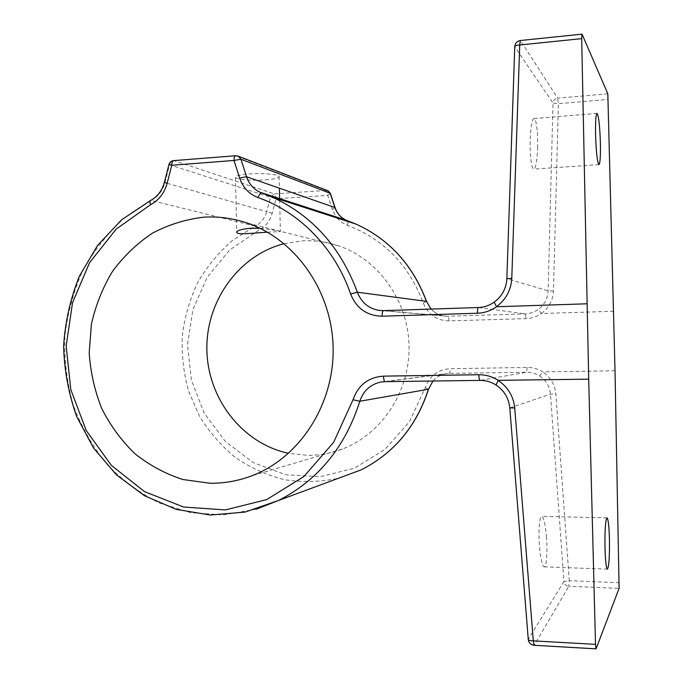 <?xml version="1.0" encoding="UTF-8"?>
<svg xmlns="http://www.w3.org/2000/svg" width="683" height="683" viewBox="0 0 683 683"><rect width="100%" height="100%" fill="white"/><g stroke="black" fill="none" stroke-linecap="round" stroke-linejoin="round"><path stroke-width="0.51" stroke-dasharray="3.42 2.56" d="M267.394 232.177L280.371 231.597C278.638 230.7 271.894 229.625 260.146 228.361M265.431 179.851C274.703 179.108 279.27 177.964 279.125 176.419C278.579 174.31 262.127 172.953 248.954 173.986C239.742 174.763 235.259 175.898 235.49 177.409C236.198 179.552 252.514 180.841 265.431 179.851M546.485 537.427C546.05 530.589 544.231 516.852 541.721 516.348C538.682 516.621 538.631 537.931 539.468 545.743C539.911 552.778 541.773 566.403 544.231 566.839C547.339 566.412 547.288 544.914 546.485 537.427M537.615 147.869C538.076 140.348 537.137 118.851 534.012 118.569C531.579 119.115 530.35 132.775 530.221 139.819C529.743 147.665 530.759 168.974 533.816 169.102C536.3 168.496 537.487 154.717 537.615 147.869M284.119 243.686L302.654 240.86C314.709 240.237 326.568 241.859 338.213 245.726C378.16 258.968 408.152 300.571 409.04 345.914C410.056 391.257 381.848 434.081 342.49 448.996C331.127 453.299 319.473 455.416 307.512 455.348L288.593 453.307M613.658 311.286L541.465 313.497L538.025 309.63C534.149 312.285 529.888 313.693 525.244 313.873L447.886 316.238L383.445 310.637M615.016 370.775L542.797 371.868C537.991 368.871 532.791 367.403 527.191 367.454L450.08 368.718C437.752 369.631 429.479 375.949 425.261 387.671L409.424 421.787L385.067 449.363L354.46 468.137L320.353 476.743L285.665 474.736L253.197 462.587L225.407 441.508L204.328 413.309L191.402 380.226L187.509 344.753L192.913 309.51L207.265 277.119L229.599 250.046L258.353 230.47C265.286 226.91 269.896 221.164 272.193 213.25L276.043 198.77L270.553 197.208L266.694 211.73L164.927 182.66L169.512 164.791L270.553 197.208L274.361 193.904L174.054 160.676L236.045 155.801L326.141 190.437L274.361 193.904C275.326 194.484 275.889 196.106 276.043 198.77L327.652 195.389L330.452 193.528M385.058 381.643L449.183 373.396L526.576 372.235C531.229 372.192 535.549 373.413 539.536 375.889L542.797 371.868M539.536 375.889C546.041 380.269 549.687 386.365 550.472 394.168L563.919 581.583L569.263 580.712L555.817 393.792C554.869 384.444 550.481 377.144 542.669 371.919M596.216 648.654L534.302 645.111L568.802 586.27C566.011 585.903 564.38 584.341 563.919 581.583L528.309 639.22L509.851 407.811C508.784 398.087 504.199 390.488 496.097 384.999C491.171 381.899 485.835 380.363 480.098 380.397L480.029 380.397M478.365 307.538L478.441 307.529C484.17 307.307 489.429 305.532 494.21 302.202C502.056 296.354 506.291 288.55 506.914 278.792L514.769 46.444M607.819 93.802L557.678 98.173L520.54 40.707C517.133 41.373 515.23 43.422 514.82 46.862L553.017 103.073L548.116 290.864C547.689 298.702 544.325 304.951 538.025 309.63M168.94 164.569L169.512 164.791C170.263 162.375 171.783 161 174.054 160.676L173.627 160.625M534.08 645.298L534.302 645.111C530.879 644.598 528.881 642.635 528.309 639.22L528.258 639.356M541.337 313.454C548.901 307.871 552.948 300.383 553.469 291.001L558.395 103.705L557.678 98.173C554.903 98.668 553.35 100.299 553.017 103.073L558.395 103.705L608.34 99.428M327.422 190.557L326.141 190.437L332.288 209.561L336.181 217.057M336.856 217.92L341.679 222.402L347.493 225.407C383.487 238.948 408.767 264.833 423.34 303.073C428.087 314.598 436.642 320.532 448.996 320.882L526.072 318.62C531.673 318.415 536.804 316.707 541.465 313.497M478.441 307.529L525.244 313.873L526.072 318.62M527.191 367.454L526.576 372.235L480.098 380.397M256.236 509.228L223.469 514.888L190.642 512.685L159.284 502.944C139.528 492.955 121.873 479.859 106.317 463.629C92.265 445.939 81.209 426.354 73.149 404.874C66.96 382.702 64.176 360.069 64.783 336.975C67.361 314.035 73.252 292.111 82.455 271.202C93.443 251.284 107.163 233.774 123.623 218.654L151.182 200.452L255.152 226.133L232.211 240.612C218.458 252.676 206.923 266.703 197.618 282.694C189.78 299.504 184.658 317.177 182.276 335.712C181.516 354.392 183.573 372.739 188.448 390.744L199.445 416.152C209.177 431.895 221.079 445.623 235.148 457.328C250.243 467.616 266.583 475.052 284.171 479.654C302.159 482.454 320.173 482.019 338.23 478.356M553.469 291.001L548.116 290.864L506.854 278.673M509.8 407.93L550.472 394.168L555.817 393.792M619.37 582.71L569.263 580.712L568.802 586.27L619.105 588.345M520.301 40.536L582.206 34.338M272.193 213.25L266.694 211.73C264.791 218.347 260.94 223.145 255.152 226.133L258.353 230.47M150.456 200.529L151.182 200.452C158.072 196.73 162.656 190.805 164.927 182.66L164.347 182.489M432.92 381.02C436.326 377.153 440.552 374.728 445.589 373.755L449.183 373.396C449.79 373.046 450.08 371.484 450.08 368.718M448.996 320.882C448.868 318.116 448.5 316.571 447.886 316.238L444.138 316.033C438.973 315.239 434.601 312.916 431.024 309.083M235.661 155.741L237.718 155.98M428.523 389.208L425.261 387.671M332.288 209.561L335.071 207.632M347.493 225.407L348.082 221.54M423.34 303.073L426.525 301.391M279.125 176.419L279.39 188.184M279.646 199.47L280.371 231.597M607.016 517.859L541.721 516.348M597.002 113.387L534.012 118.569M338.213 245.726L246.828 222.923M342.49 448.996L252.147 475.684M598.965 164.612L533.816 169.102M607.4 569.135L544.231 566.839M235.49 177.409L236.728 232.015M432.979 381.02C436.369 377.153 440.569 374.728 445.589 373.755L383.547 381.712M431.084 309.075C434.644 312.916 438.99 315.239 444.138 316.033L381.865 310.637"/><path stroke-width="1.02" d="M260.146 228.361L250.183 228.284C240.971 229.198 236.489 230.623 236.745 232.544C237.496 235.046 253.632 233.014 266.618 232.22L267.394 232.177M609.441 539.229C609.048 526.089 608.246 518.969 607.016 517.859C605.471 519.951 604.797 529.923 604.984 547.766C605.386 561.025 606.188 568.145 607.4 569.135C608.971 566.788 609.646 556.816 609.441 539.229M600.4 143.191C599.811 125.595 598.675 115.666 597.002 113.387C595.841 114.42 595.363 121.565 595.567 134.807C596.191 152.651 597.326 162.588 598.965 164.612C600.135 163.459 600.613 156.313 600.4 143.191M203.841 217.168C218.381 216.298 232.715 218.21 246.828 222.923C295.252 239.041 332.015 290.864 333.125 347.545C334.397 404.234 299.854 457.542 252.147 475.684C238.384 480.926 224.289 483.444 209.86 483.24L182.865 479.509C165.414 473.865 149.406 465.251 134.841 453.666C121.42 440.629 110.398 425.594 101.758 408.571C94.681 390.753 90.498 372.192 89.2 352.889L91.411 324.212C95.629 305.412 102.612 287.876 112.353 271.603C123.529 256.415 136.788 243.66 152.13 233.347C168.394 224.698 185.622 219.311 203.841 217.168M615.016 370.775L607.819 93.802L582.044 34.15L581.685 38.649L588.695 379.167L498.257 380.346L496.029 385.007C504.148 390.497 508.733 398.112 509.791 407.853L514.726 407.973L533.303 640.867L595.508 644.359L596.071 648.85L619.105 588.345L615.016 370.775M288.593 453.307C242.456 443.626 207.794 398.795 206.889 350.2C205.72 301.604 238.435 255.331 284.119 243.686M586.97 303.79L496.584 306.744C490.778 310.808 484.392 312.968 477.434 313.232L382.113 316.203C366.933 315.785 356.424 308.375 350.61 293.98C334.977 248.228 299.513 212.029 258.063 197.575C249.064 194.117 242.917 187.603 239.631 178.007L234.004 160.454L240.945 159.25L246.563 176.752L334.875 207.504L330.213 193.272L240.945 159.25L238.504 156.296L235.661 155.741L173.627 160.625C172.423 160.932 171.809 162.477 171.774 165.26L168.94 164.586L164.347 182.489C161.999 190.788 157.406 196.781 150.559 200.469C149.739 200.973 149.739 202.381 150.567 204.687L116.187 229.112L89.584 262.656L72.552 302.612L66.166 345.991L70.819 389.66L86.203 430.461L111.355 465.371L144.583 491.658L183.556 507.034L225.373 509.919L266.677 499.615L303.901 476.538L333.637 442.328L353.009 399.777C358.165 385.127 368.325 377.247 383.479 376.137L478.834 374.736C485.801 374.685 492.272 376.555 498.257 380.346M588.695 379.167L595.508 644.359M506.854 278.673L514.76 46.734C514.777 45.812 516.433 45.232 519.729 44.984L511.78 278.399L506.854 278.749C506.24 288.533 502.005 296.345 494.142 302.202L496.584 306.744M509.8 407.93L528.258 639.356C528.318 640.27 529.991 640.774 533.303 640.867L534.08 645.298L596.071 648.85M330.452 193.528L328.181 190.856L237.718 155.98M336.181 217.057L336.856 217.92M235.661 155.741C234.576 156.04 234.03 157.611 234.004 160.454L171.774 165.26L167.156 183.24C164.407 193.067 158.883 200.213 150.567 204.687M350.61 293.98L357.363 292.213L426.414 301.357C412.788 265.089 389.37 239.357 356.15 224.144L347.604 220.763L261.888 192.982L272.201 197.071C312.327 215.555 340.715 247.272 357.363 292.213C361.298 302.398 368.504 308.46 378.971 310.389L383.445 310.637M478.441 307.529L383.496 310.637L478.365 307.538M480.029 380.397L385.161 381.643L480.098 380.397M338.23 478.356L361.324 469.802C394.014 453.119 416.382 426.269 428.412 389.25L359.839 401.245C345.171 447.126 318.082 480.192 278.579 500.443L256.236 509.228M498.103 380.405C507.904 387.013 513.445 396.2 514.726 407.973M511.78 278.399C511.029 290.215 505.915 299.649 496.421 306.693M581.685 38.649L519.729 44.984L520.301 40.536C517.065 41.142 515.221 43.114 514.769 46.444M239.631 178.007L246.563 176.752C249.039 184.043 253.598 189.242 260.24 192.324L261.837 192.965C260.496 192.947 259.233 194.476 258.063 197.575M348.082 221.54L346.23 220.216C340.715 217.672 336.932 213.438 334.875 207.504L335.071 207.632C337.103 213.523 340.817 217.715 346.23 220.216L260.24 192.324L272.201 197.071L356.15 224.144C389.447 239.391 412.908 265.141 426.525 301.391L431.024 309.083M150.456 200.529L121.54 219.875L97.515 245.513L79.407 276.094C70.443 298.42 65.184 321.693 63.613 345.922C64.236 370.212 68.582 393.724 76.641 416.476L93.486 447.946L116.392 474.796L144.386 495.67L176.205 509.381L210.355 515.025L245.095 512.071L278.579 500.443L361.324 469.802C394.1 453.085 416.493 426.218 428.523 389.208L432.92 381.02M385.058 381.643L380.772 382.07C370.314 384.427 363.339 390.821 359.839 401.245L353.009 399.777M167.156 183.24L164.347 182.489M383.479 376.137C383.641 379.5 384.188 381.336 385.11 381.643L383.547 381.712M478.834 374.736C478.979 378.194 479.389 380.081 480.064 380.405C485.758 380.363 491.06 381.891 495.969 384.964M381.865 310.637L383.496 310.637C382.591 310.978 382.13 312.84 382.113 316.203M327.422 190.557L330.41 193.409L335.071 207.632M494.091 302.236C489.318 305.54 484.093 307.307 478.407 307.529C477.741 307.879 477.417 309.783 477.434 313.232M279.39 188.184L279.646 199.47M236.728 232.015L236.745 232.544M582.044 34.15L520.301 40.536M428.523 389.208L432.979 381.02M173.627 160.625C171.228 160.94 169.666 162.255 168.94 164.569M528.283 639.638C528.881 642.951 530.819 644.837 534.08 645.298M426.525 301.391L431.084 309.075"/></g></svg>
